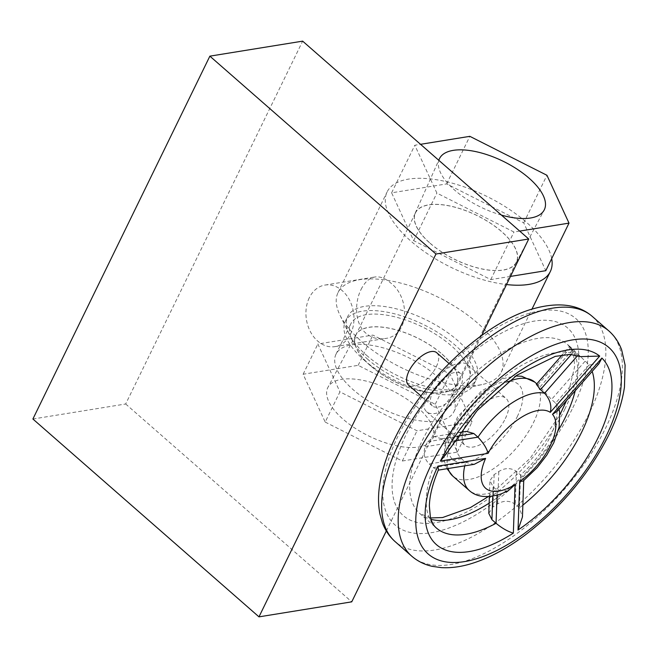 <?xml version="1.0" encoding="UTF-8"?>
<svg xmlns="http://www.w3.org/2000/svg" width="658" height="658" viewBox="0 0 658 658"><rect width="100%" height="100%" fill="white"/><g stroke="black" fill="none" stroke-linecap="round" stroke-linejoin="round"><path stroke-width="0.49" stroke-dasharray="3.29 2.47" d="M309.293 297.77A31.181 23.82 -99.2 0 0 310.411 331.681A31.181 23.82 -99.2 0 0 334.93 346.626A31.181 23.82 -99.2 0 0 353.667 323.514A31.181 23.82 -99.2 0 0 342.242 290.655A31.181 23.82 -99.2 0 0 324.97 285.07A31.181 23.82 -99.2 0 0 309.293 297.77M361.102 289.388C364.696 282.167 369.278 278.038 374.854 277.002C379.979 276.286 385.201 278.235 390.531 282.841C410.09 297.367 410.156 335.975 384.815 338.557C377.733 339.586 371.449 337.809 365.955 333.236C354.596 323.794 354.333 302.729 361.102 289.388M438.014 407.096A21.451 10.166 131.2 0 0 457.499 392.078A21.451 10.166 131.2 0 0 460.6 373.612A21.451 10.166 131.2 0 0 438.82 383.063A21.451 10.166 131.2 0 0 432.347 405.904A21.451 10.166 131.2 0 0 438.014 407.096M436.772 352.762A21.451 10.166 -48.8 0 1 433.671 371.227A21.451 10.166 -48.8 0 1 414.186 386.238A21.451 10.166 -48.8 0 1 408.519 385.045M32.9 419.006L125.67 403.987L302.647 41.141M125.67 403.987L351.75 601.848M386.312 530.99L481.664 335.498M523.168 481.056L523.752 479.855L520.568 474.986L516.431 471.367C510.847 467.641 504.966 467.698 498.789 471.523A62.354 29.561 -48.8 0 1 494.125 474.599L489.947 480.653L493.097 486.747L497.226 490.366L497.053 495.194M488.795 513.347L492.982 506.964A112.238 53.216 131.2 0 0 497.645 503.888C503.814 500.294 509.687 500.434 515.272 504.291L519.401 507.91L522.444 516.966M474.262 464.309L465.683 462.352L461.554 458.733C456.52 453.781 455.007 448.082 456.989 441.617A62.354 29.561 -48.8 0 1 459.449 436.583L466.448 431.385M446.001 454.226L445.63 442.382L441.502 438.771L434.329 436.583L427.659 441.724A112.238 53.216 131.2 0 0 425.2 446.766C422.987 453.263 424.328 458.996 429.213 463.964L433.342 467.583L437.866 470.199L438.467 469.722M598.912 363.726L589.149 364.91L573.019 349.349A112.238 53.216 131.2 0 0 571.802 348.214A112.238 53.216 131.2 0 0 570.807 347.391L569.491 346.634L562.203 354.925M536.385 384.338L537.874 384.897A62.354 29.561 -48.8 0 1 538.951 385.752A62.354 29.561 -48.8 0 1 540.086 386.863L551.511 399.455L555.64 403.066L589.149 364.91A112.238 53.216 -48.8 0 1 592.175 371.4M537.874 384.897L570.807 347.391C568.323 345.763 569.376 347.128 573.965 351.479L580.455 356.62M505.344 418.62A31.181 14.78 131.2 0 0 506.027 398.37A31.181 14.78 131.2 0 0 474.369 412.097A31.181 14.78 131.2 0 0 464.959 445.293A31.181 14.78 131.2 0 0 505.344 418.62M507.992 490.934L497.226 490.366A62.354 29.561 131.2 0 1 469.212 490.457M557.087 411.365L558.066 406.307L555.64 403.066A62.354 29.561 131.2 0 1 549.998 437.101A62.354 29.561 131.2 0 1 520.568 474.986L519.401 507.91A112.238 53.216 -48.8 0 0 522.863 505.155M467.04 385.094A31.181 14.78 131.2 0 0 467.715 364.845A31.181 14.78 131.2 0 0 436.057 378.572A31.181 14.78 131.2 0 0 426.647 411.768A31.181 14.78 131.2 0 0 467.04 385.094M551.7 258.594A90.788 39.727 26 0 0 473.16 190.269A90.788 39.727 26 0 0 387.101 191.955A90.788 39.727 26 0 0 410.888 241.108A90.788 39.727 26 0 0 506.512 284.552M361.826 341.699A90.788 39.727 26 0 0 482.462 384.486A90.788 39.727 26 0 0 501.248 372.14A90.788 39.727 26 0 0 437.06 296.635A90.788 39.727 26 0 0 338.048 292.547A90.788 39.727 26 0 0 339.882 314.952A90.788 39.727 26 0 0 361.826 341.699M430.176 243.254A56.119 24.56 26 0 0 481.039 268.719A56.119 24.56 26 0 0 516.357 262.073A56.119 24.56 26 0 0 501.659 231.69A56.119 24.56 26 0 0 450.804 206.225A56.119 24.56 26 0 0 415.478 212.871A56.119 24.56 26 0 0 430.176 243.254M370.47 365.667A56.119 24.56 -154 0 1 355.772 335.284A56.119 24.56 -154 0 1 416.975 337.817A56.119 24.56 -154 0 1 456.652 384.486A56.119 24.56 -154 0 1 421.326 391.14A56.119 24.56 -154 0 1 370.47 365.667M510.485 276.409L490.769 279.592L413.676 240.655L391.617 192.819L446.642 183.911L523.735 222.848L545.803 270.693M523.735 222.848L546.938 175.275M519.697 231.098L513.972 232.019L436.879 193.082L414.82 145.245L420.536 144.316M490.769 279.592L513.972 232.019M413.676 240.655L436.879 193.082M391.617 192.819L414.82 145.245M446.642 183.911L469.845 136.338M325.192 422.082L402.285 461.019L457.318 452.112L435.251 404.275L358.158 365.338L303.124 374.238L325.192 422.082L339.939 391.847L417.032 430.784L472.066 421.877L449.998 374.04L372.905 335.103L317.872 344.002L339.939 391.847M303.124 374.238L317.872 344.002M358.158 365.338L372.905 335.103M435.251 404.275L449.998 374.04M457.318 452.112L472.066 421.877M402.285 461.019L417.032 430.784M438.434 420.98A65.603 28.705 26 0 0 453.93 411.694A65.603 28.705 26 0 0 407.549 357.138A65.603 28.705 26 0 0 336.008 354.185A65.603 28.705 26 0 0 353.19 389.701A65.603 28.705 26 0 0 438.434 420.98M364.129 360.082A71.582 31.321 26 0 0 429 392.563A71.582 31.321 26 0 0 474.056 384.083A71.582 31.321 26 0 0 423.448 324.55A71.582 31.321 26 0 0 345.376 321.326A71.582 31.321 26 0 0 364.129 360.082M367.937 359.465A65.603 28.705 -154 0 1 350.755 323.95A65.603 28.705 -154 0 1 422.296 326.903A65.603 28.705 -154 0 1 468.677 381.459A65.603 28.705 -154 0 1 427.387 389.232A65.603 28.705 -154 0 1 367.937 359.465M366.481 355.246A71.582 31.321 26 0 0 461.603 388.977A71.582 31.321 26 0 0 476.417 379.247A71.582 31.321 26 0 0 425.808 319.714A71.582 31.321 26 0 0 347.737 316.482A71.582 31.321 26 0 0 349.184 334.149A71.582 31.321 26 0 0 366.481 355.246M501.412 215.092A58.315 25.522 -154 0 1 454.768 190.195A58.315 25.522 -154 0 1 438.828 160.322M430.093 243.271A56.259 24.617 26 0 0 480.694 268.711A56.259 24.617 26 0 0 516.316 262.468A56.259 24.617 26 0 0 476.713 215.347A56.259 24.617 26 0 0 415.198 213.151A56.259 24.617 26 0 0 430.093 243.271M417.361 407.17A58.315 25.522 26 0 0 364.902 380.793A58.315 25.522 26 0 0 327.98 387.266A58.315 25.522 26 0 0 369.031 436.114A58.315 25.522 26 0 0 432.8 438.392A58.315 25.522 26 0 0 417.361 407.17M442.044 354.086A56.259 24.617 -154 0 1 456.94 384.214A56.259 24.617 -154 0 1 395.425 382.01A56.259 24.617 -154 0 1 355.822 334.889A56.259 24.617 -154 0 1 391.436 328.646A56.259 24.617 -154 0 1 442.044 354.086M572.863 407.697A137.185 65.035 131.2 0 0 488.639 332.882A137.185 65.035 131.2 0 0 394.973 524.92A137.185 65.035 131.2 0 0 572.863 407.697M592.315 316.449A149.654 70.949 -48.8 0 1 589.066 413.643A149.654 70.949 -48.8 0 1 395.195 541.682M411.719 556.15A149.654 70.949 131.2 0 0 605.59 428.103A149.654 70.949 131.2 0 0 608.839 330.908M564.918 408.98A124.716 59.121 -48.8 0 1 403.206 515.543A124.716 59.121 -48.8 0 1 488.351 340.976A124.716 59.121 -48.8 0 1 564.918 408.98M516.431 471.367L515.272 504.291M497.645 503.888L498.789 471.523M492.76 496.132L493.097 486.747M494.125 474.599L492.982 506.964M461.554 458.733L429.213 463.964M425.2 446.766L456.989 441.617M575.256 390.671A112.238 53.216 131.2 0 0 567.673 344.603A112.238 53.216 131.2 0 0 453.707 394.019A112.238 53.216 131.2 0 0 419.837 513.528L436.361 527.996A112.238 53.216 -48.8 0 1 433.342 467.583L465.683 462.352A62.354 29.561 131.2 0 0 464.762 465.848M441.502 438.771L457.006 436.262M459.449 436.583L427.659 441.724M453.831 441.057L445.63 442.382A112.238 53.216 -48.8 0 1 578.094 355.098L577.691 355.55M585.011 361.291L551.511 399.455M540.086 386.863L573.019 349.349M571.35 354.456L573.965 351.479M517.262 416.695A49.885 23.647 131.2 0 0 486.632 389.487A49.885 23.647 131.2 0 0 452.572 459.317A49.885 23.647 131.2 0 0 517.262 416.695M534.822 382.142A62.354 29.561 -48.8 0 1 533.465 422.642A62.354 29.561 -48.8 0 1 452.688 475.989M448.065 468.545A62.354 29.561 -48.8 0 1 507.91 381.755M430.571 517.936L419.837 513.528A112.238 53.216 131.2 0 0 430.974 519.31M489.157 503.156A112.238 53.216 131.2 0 0 558.436 430.151M334.93 346.626L384.815 338.557M324.97 285.07L374.854 277.002M460.6 373.612L449.019 363.487M432.347 405.904L420.939 395.919M489.387 496.543L489.947 480.653M434.329 436.575L459.629 432.487M447.053 468.71L445.17 463.948L444.142 458.725L444.874 445.581L457.573 416.991L481.426 391.091L503.107 378.613L515.724 375.989M536.796 383.869L538.951 385.752M571.802 348.214L567.673 344.603L571.506 349.538L573.644 355.394L574.673 366.605L566.497 400.648M488.31 496.609L530.134 458.33L559.974 414.713M438.294 470.133L437.866 470.199M559.012 409.177L558.066 406.307M523.752 479.855L523.727 480.603M426.647 411.768L464.959 445.293M467.715 364.845L506.027 398.37M501.248 372.14L531.96 309.17M338.048 292.547L387.101 191.955M456.652 384.486L516.357 262.073M355.772 335.284L415.478 212.871M474.056 384.083L476.417 379.247M345.376 321.326L347.737 316.482M461.603 388.977L482.462 384.486M349.184 334.149L339.882 314.952M516.316 262.468L544.15 210.091M415.198 213.151L439.33 158.965M355.822 334.889L327.98 387.266M456.94 384.214L432.8 438.392M453.93 411.694L468.677 381.459M336.008 354.185L350.755 323.95"/><path stroke-width="0.99" d="M420.939 395.919L408.519 385.045A21.451 10.166 -48.8 0 1 414.992 362.204A21.451 10.166 -48.8 0 1 436.772 352.762L449.019 363.487M32.9 419.006L209.869 56.152L435.958 254.013L258.981 616.859L32.9 419.006M481.664 335.498L528.728 238.994L302.647 41.141L209.869 56.152M386.312 530.99L351.75 601.848L258.981 616.859M435.958 254.013L528.728 238.994M497.053 495.194L496.058 523.291A112.238 53.216 -48.8 0 1 436.361 527.996C433.696 525.824 431.697 522.23 430.39 517.196L429.361 505.986C429.608 495.729 432.643 483.638 438.467 469.722L437.915 466.127A124.716 59.121 131.2 0 0 513.347 533.136C507.787 531.508 502.021 528.226 496.058 523.291L491.929 519.672L488.795 513.347L489.387 496.543M459.629 432.487L466.448 431.385L473.842 433.532L477.971 437.151L453.831 441.057M440.366 461.085L446.001 454.226L477.173 410.543L516.834 375.216L555.262 356.365L570.239 354.407L580.455 356.62L599.701 356.093A124.716 59.121 131.2 0 0 440.366 461.085L488.063 453.37A49.885 23.647 -48.8 0 1 550.285 412.369C551.889 405.69 549.989 399.324 544.594 393.254L540.457 389.635L536.385 384.338L562.203 354.925M488.063 453.37C486.895 448.517 483.531 443.114 477.971 437.151A62.354 29.561 131.2 0 1 544.594 393.254L577.691 355.55M513.347 533.136L515.066 484.576A49.885 23.647 -48.8 0 1 485.604 458.412L474.262 464.309L438.294 470.133M515.066 484.576L507.992 490.934L500.557 494.109C486.969 498.303 476.524 497.086 469.212 490.457A62.354 29.561 131.2 0 1 464.762 465.848M523.727 480.603L522.444 516.966L518.019 530.06A124.716 59.121 131.2 0 0 601.905 358.059L552.498 414.326A49.885 23.647 -48.8 0 1 519.738 481.5L523.168 481.056L537.265 467.542L546.782 455.13L553.765 442.793L559.135 427.124L559.662 412.212L559.012 409.177M552.498 414.326L557.087 411.365L598.912 363.726L601.905 358.059M506.512 284.552A90.788 39.727 26 0 0 550.31 271.557A90.788 39.727 26 0 0 551.7 258.594M420.536 144.316L469.845 136.338L546.938 175.275L569.005 223.12L519.697 231.098M510.485 276.409L545.803 270.693L569.005 223.12M438.828 160.322A58.315 25.522 -154 0 1 439.33 158.965A58.315 25.522 -154 0 1 503.099 161.243A58.315 25.522 -154 0 1 544.15 210.091A58.315 25.522 -154 0 1 501.412 215.092M592.315 316.449C578.538 304.564 559.341 301.866 534.724 308.355C490.259 319.895 432.364 369.903 401.092 426.409C389.552 447.136 382.38 466.81 379.584 485.407C378.079 495.63 378.185 505.138 379.905 513.931L382.405 522.806C385.169 530.274 389.429 536.566 395.195 541.682A149.654 70.949 -48.8 0 1 440.358 382.339A149.654 70.949 -48.8 0 1 592.315 316.449L608.839 330.908A149.654 70.949 131.2 0 0 456.891 396.799A149.654 70.949 131.2 0 0 411.719 556.15C417.559 561.184 424.361 564.58 432.133 566.324L441.255 567.624C450.195 568.158 459.638 567.007 469.573 564.161C487.636 558.922 506.183 549.208 525.199 535.02C561.167 507.458 589.05 474.073 608.856 434.856C617.023 418.134 622.221 402.244 624.45 387.184L625.1 365.091L621.629 349.793C618.865 342.316 614.605 336.024 608.839 330.908M605.911 436.624A137.185 65.035 -48.8 0 1 428.029 553.847A137.185 65.035 -48.8 0 1 521.687 361.81A137.185 65.035 -48.8 0 1 605.911 436.624M550.285 412.369L599.701 356.093M519.738 481.5L518.019 530.06M485.604 458.412L437.915 466.127M491.929 519.672L492.76 496.132M457.006 436.262L473.842 433.532M540.457 389.635L571.35 354.456M447.053 468.71L452.688 475.989A62.354 29.561 -48.8 0 1 448.065 468.545M507.91 381.755A62.354 29.561 -48.8 0 1 534.822 382.142L536.796 383.869M558.436 430.151A112.238 53.216 131.2 0 0 565.238 417.501A112.238 53.216 131.2 0 0 575.256 390.671M430.974 519.31A112.238 53.216 131.2 0 0 489.157 503.156M592.175 371.4A112.238 53.216 -48.8 0 1 581.762 431.961A112.238 53.216 -48.8 0 1 522.863 505.155M395.195 541.682L411.719 556.15M515.724 375.989L521.769 376.269L534.822 382.142M452.688 475.989L469.212 490.457M566.497 400.648L559.974 414.713M430.571 517.936L442.571 517.55L470.305 507.631L488.31 496.609M531.96 309.17L550.31 271.557"/></g></svg>
